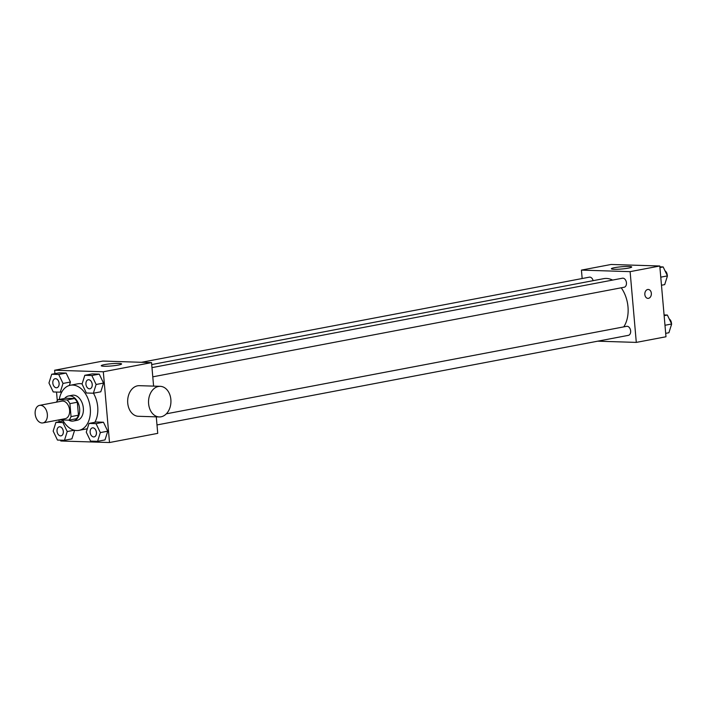 <?xml version="1.0" encoding="UTF-8"?>
<svg xmlns="http://www.w3.org/2000/svg" width="707" height="707" viewBox="0 0 707 707"><rect width="100%" height="100%" fill="white"/><g stroke="black" fill="none" stroke-linecap="round" stroke-linejoin="round"><path stroke-width="1.06" d="M47.342 414.337A8.935 6.01 79.2 0 1 42.924 422.919A8.935 6.01 79.2 0 1 35.35 415.265A8.935 6.01 79.2 0 1 39.583 405.367A8.935 6.01 79.2 0 1 47.342 414.337M39.583 405.367L61.845 401.134A8.935 6.01 79.2 0 1 69.595 410.104A8.935 6.01 79.2 0 1 65.185 418.685L42.924 422.919M58.168 399.667L65.592 398.253L74.509 398.536L67.085 399.941L58.168 399.667A12.125 8.157 79.2 0 0 56.427 402.168M74.509 398.536A12.125 8.157 79.2 0 1 77.319 402.239L78.459 415.203L71.036 416.617A12.125 8.157 79.2 0 1 68.862 420.161L59.936 419.878A12.125 8.157 79.2 0 1 59.759 419.719M71.036 416.617L69.905 403.644A12.125 8.157 79.2 0 0 67.085 399.941M78.459 415.203A12.125 8.157 79.2 0 1 76.276 418.747L68.862 420.161M77.319 402.239L69.905 403.644M68.773 420.161A12.761 8.581 -100.8 0 0 72.034 421.133A12.761 8.581 -100.8 0 0 73.316 421.036A12.761 8.581 -100.8 0 0 79.37 406.896A12.761 8.581 -100.8 0 0 68.552 395.964A12.761 8.581 -100.8 0 0 64.664 398.43M68.552 395.964L72.264 395.257A12.761 8.581 79.2 0 1 83.338 408.072A12.761 8.581 79.2 0 1 77.028 420.329L73.316 421.036M59.273 399.455A22.969 15.457 79.2 0 1 70.355 385.235A22.969 15.457 79.2 0 1 90.293 408.293A22.969 15.457 79.2 0 1 78.928 430.36A22.969 15.457 79.2 0 1 62.702 419.967M93.43 393.207A22.969 15.457 79.2 0 1 97.716 406.878A22.969 15.457 79.2 0 1 94.835 422.318M87.359 428.707A22.969 15.457 79.2 0 1 86.351 428.955L78.928 430.36M70.355 385.235L77.77 383.821A22.969 15.457 79.2 0 1 82.109 383.892M71.902 438.879L74.597 430.289L71.902 438.879L64.478 440.284L67.218 431.553L62.932 422.6L55.906 422.379L53.166 431.111L57.453 440.063L64.478 440.284M63.011 383.441L70.435 382.027L69.348 385.474L70.435 382.027L66.14 373.075L59.114 372.854L51.699 374.259L48.96 383L53.246 391.952L60.272 392.173L63.011 383.441L58.725 374.48L51.699 374.259M60.74 440.169L60.811 441L109.505 442.529L103.31 371.776L54.625 370.238L54.925 373.65M56.533 392.058L57.285 400.692M58.964 419.87L59.132 421.761M97.593 441.327L105.007 439.922L107.747 431.19L103.461 422.229L96.435 422.008L89.011 423.422L86.272 432.154L90.558 441.106L97.593 441.327L100.332 432.596L96.037 423.643L89.011 423.422M93.377 393.216L100.801 391.802L103.54 383.07L99.254 374.118L92.228 373.897L84.805 375.302L82.065 384.042L86.351 392.995L93.377 393.216L96.117 384.484L91.83 375.523L84.805 375.302M156.282 416.856L157.732 433.364L109.505 442.529M153.596 386.128L151.537 362.611L102.851 361.074L54.625 370.238M151.537 362.611L103.31 371.776M118.387 365.059A10.207 1.122 175 0 1 107.429 366.217A10.207 1.122 175 0 1 101.26 365.731A10.207 1.122 175 0 1 111.335 363.725A10.207 1.122 175 0 1 121.595 363.946A10.207 1.122 175 0 1 118.387 365.059M159.252 416.944L138.386 416.29A15.315 11.206 -88.2 0 1 127.667 400.63A15.315 11.206 -88.2 0 1 139.35 385.677L160.215 386.331A15.315 11.206 -88.2 0 1 170.864 399.526A15.315 11.206 -88.2 0 1 159.252 416.944A15.315 11.206 -88.2 0 1 148.541 401.284A15.315 11.206 -88.2 0 1 160.215 386.331M621.232 287.793A28.077 18.886 79.2 0 1 627.993 306.856A28.077 18.886 79.2 0 1 623.768 326.873M151.713 364.573L603.619 278.673A28.077 18.886 79.2 0 1 612.616 280.078M152.783 376.831L624.175 287.236A4.596 3.093 -100.8 0 0 626.349 282.146A4.596 3.093 -100.8 0 0 622.46 278.204L151.978 367.631M166.348 413.816L626.667 326.325A4.596 3.093 79.2 0 1 630.653 330.929A4.596 3.093 79.2 0 1 628.382 335.348L156.989 424.942M141.48 362.293L589.346 277.162A4.596 3.093 79.2 0 1 593.146 280.67M597.68 341.181L636.3 342.4L630.114 271.647L581.428 270.109L582.161 278.531M581.428 270.109L611.104 264.471L659.79 266L665.985 336.762L636.3 342.4M659.79 266L630.114 271.647M628.496 268.103A10.207 1.122 175 0 1 617.538 269.261A10.207 1.122 175 0 1 611.369 268.766A10.207 1.122 175 0 1 621.435 266.76A10.207 1.122 175 0 1 631.704 266.99A10.207 1.122 175 0 1 628.496 268.103M648.231 289.455A4.463 3.27 -88.2 0 1 651.333 293.299A4.463 3.27 -88.2 0 1 647.948 298.381A4.463 3.27 -88.2 0 1 644.828 293.812A4.463 3.27 -88.2 0 1 648.231 289.455A4.463 3.27 -88.2 0 1 651.341 293.299A4.463 3.27 -88.2 0 1 647.948 298.381M661.478 285.239L664.704 284.621L667.443 275.889L663.157 266.937L659.87 266.831M667.443 275.889L660.771 277.162M663.157 266.937L659.931 267.546M665.022 270.843A4.596 3.093 79.2 0 1 667.249 275.058A4.596 3.093 79.2 0 1 667.275 275.553M667.187 276.711A4.596 3.093 79.2 0 1 666.816 277.878M665.685 333.351L668.91 332.741L671.65 324L667.364 315.048L664.076 314.942M671.65 324L664.978 325.273M667.364 315.048L664.138 315.658M669.237 318.954A4.596 3.093 79.2 0 1 671.464 323.179A4.596 3.093 79.2 0 1 671.491 323.665M671.394 324.822A4.596 3.093 79.2 0 1 671.023 325.998M92.219 384.361A4.596 3.093 79.2 0 1 89.948 388.77A4.596 3.093 79.2 0 1 89.939 388.779A4.596 3.093 79.2 0 1 86.024 384.847A4.596 3.093 79.2 0 1 88.207 379.756A4.596 3.093 79.2 0 1 88.234 379.747A4.596 3.093 79.2 0 1 92.219 384.361M100.801 391.802L103.54 383.07L96.117 384.484M103.54 383.07L99.254 374.118L91.83 375.523M99.254 374.118L92.228 373.897M88.234 379.747L88.207 379.756A4.596 3.093 79.2 0 1 92.193 384.361A4.596 3.093 79.2 0 1 89.922 388.779L89.948 388.77M55.111 378.705A4.596 3.093 79.2 0 1 55.128 378.705A4.596 3.093 79.2 0 1 59.114 383.318A4.596 3.093 79.2 0 1 56.843 387.728A4.596 3.093 79.2 0 1 56.825 387.736A4.596 3.093 79.2 0 1 52.919 383.804A4.596 3.093 79.2 0 1 55.093 378.713A4.596 3.093 79.2 0 1 59.088 383.318A4.596 3.093 79.2 0 1 56.816 387.736L56.816 387.736M61.871 391.872L60.272 392.173M70.435 382.027L66.14 373.075L58.725 374.48M66.14 373.075L59.114 372.854M92.414 427.868L92.44 427.859A4.596 3.093 79.2 0 1 92.44 427.859A4.596 3.093 79.2 0 1 96.435 432.472A4.596 3.093 79.2 0 1 94.164 436.891A4.596 3.093 79.2 0 1 94.146 436.891L94.128 436.891A4.596 3.093 79.2 0 1 90.24 432.958A4.596 3.093 79.2 0 1 92.414 427.868A4.596 3.093 79.2 0 1 96.399 432.481A4.596 3.093 79.2 0 1 94.128 436.891M105.007 439.922L107.747 431.19L100.332 432.596M107.747 431.19L103.461 422.229L96.037 423.643M103.461 422.229L96.435 422.008M63.321 431.429A4.596 3.093 79.2 0 1 61.049 435.848A4.596 3.093 79.2 0 1 61.041 435.848A4.596 3.093 79.2 0 1 57.126 431.915A4.596 3.093 79.2 0 1 59.308 426.825A4.596 3.093 79.2 0 1 59.335 426.816A4.596 3.093 79.2 0 1 63.321 431.429M74.279 430.21L67.218 431.553M64.151 422.371L62.932 422.6M63.276 420.974L55.906 422.379M59.335 426.816L59.308 426.825A4.596 3.093 79.2 0 1 63.294 431.438A4.596 3.093 79.2 0 1 61.023 435.848L61.049 435.848"/></g></svg>
